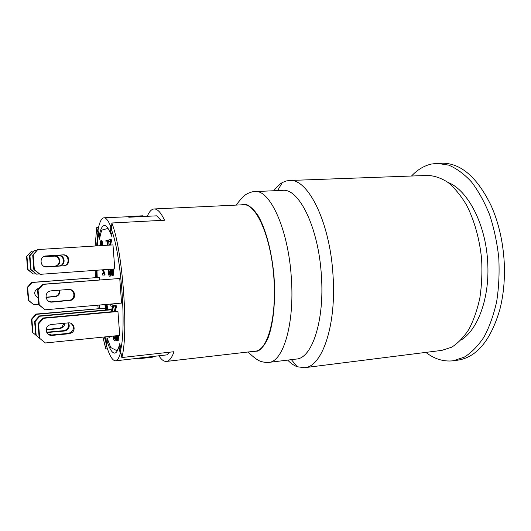 <?xml version="1.0" encoding="UTF-8"?>
<svg xmlns="http://www.w3.org/2000/svg" width="531" height="531" viewBox="0 0 531 531"><rect width="100%" height="100%" fill="white"/><g stroke="black" fill="none" stroke-linecap="round" stroke-linejoin="round"><path stroke-width="0.8" d="M33.407 304.442L28.282 300.254L27.273 287.377L31.687 282.419L32.112 282.492L27.678 287.483L28.694 300.427L33.407 304.442M32.112 282.492L99.416 277.394L31.687 282.419M45.998 297.254L55.934 296.252C58.583 295.017 59.605 293.006 58.994 290.218M37.668 297.586L38.159 297.705M38.67 304.23L33.845 304.641M99.416 277.394L99.602 279.903M59.518 290.178C60.229 293.039 59.22 295.11 56.492 296.404L46.024 297.446M38.166 297.758C33.407 294.513 33.486 291.353 38.411 288.267L39.188 288.134M27.678 287.483L27.273 287.377M28.282 300.254L28.694 300.427M42.599 284.277L119.74 278.49L121.566 303.095L45.128 309.799L38.71 304.741L37.562 289.972L42.599 284.277L43.157 284.37L38.086 290.105L39.241 304.973L45.128 309.799M119.74 278.49L43.157 284.37M51.334 290.829L68.592 289.455C74.964 288.658 77.075 298.376 70.968 300.3L52.204 302.093C45.394 302.975 43.615 292.389 50.345 290.995L51.334 290.829M49.463 301.674L51.593 301.887L70.231 300.101C75.375 298.495 74.971 290.49 69.7 289.468M38.71 304.741L39.241 304.973M38.086 290.105L37.562 289.972M105.238 309.334L105.291 310.011M105.105 308.199L36.433 314.325L31.9 319.496L32.935 332.731L35.683 334.942M64.702 323.22C64.722 325.111 63.939 326.611 62.339 327.72L59.976 328.543L46.21 329.864M32.935 332.731L32.497 332.36L31.468 319.204L35.975 314.067L105.105 308.179M35.975 314.067L36.433 314.325M46.237 329.466L59.379 328.204L61.735 327.381L64.092 323.279M31.9 319.496L31.468 319.204M111.284 309.785L39.812 316.237L35.092 321.627L36.168 335.426L35.69 335.028L34.621 321.315L39.314 315.952L110.375 309.553L111.284 309.785L111.404 311.378M36.168 335.426L39.161 337.842M68.366 322.881C69.88 325.689 69.349 328.118 66.78 330.169L64.317 331.032L46.828 332.552M39.314 315.952L39.812 316.237M46.662 332.22L63.674 330.66L66.123 329.804C68.545 327.926 69.143 325.629 67.928 322.921M35.092 321.627L34.621 321.315M42.951 318.003L116.959 311.266L117.942 311.518L119.727 335.413L45.414 342.973L39.692 338.373L38.571 323.95L38.053 323.611L42.951 318.003L43.496 318.315L38.571 323.95M117.942 311.518L43.496 318.315M51.441 324.474L68.207 322.894C73.729 322.111 76.424 330.023 71.612 332.837L69.043 333.74L52.284 335.4C46.336 336.276 43.861 327.481 49.383 325.058L51.441 324.474M39.692 338.373L39.168 337.935L38.053 323.611M48.168 334.185L51.686 334.981L68.34 333.342L70.895 332.446C74.28 329.247 74.234 326.18 70.756 323.24M33.732 251.063L31.508 251.203L26.955 256.267L27.997 269.575L33.287 273.969L27.585 269.575L26.55 256.347L31.508 251.203M35.663 273.797L33.287 273.969M43.502 256.785L54.686 256.061C61.032 255.756 61.629 265.746 55.29 266.084L45.201 266.788M45.142 266.774L54.72 266.104C61.025 265.772 60.434 255.836 54.122 256.141L43.423 256.831M27.585 269.575L27.997 269.575M26.955 256.267L26.55 256.347M37.11 250.254L34.688 250.406L29.942 255.683L31.03 269.562L36.539 274.149L30.579 269.569L29.504 255.769L34.688 250.406M39.128 273.963L36.539 274.149M44.192 256.42L58.815 255.477C65.419 255.159 66.036 265.58 59.439 265.931L45.693 266.887M45.606 266.874L58.828 265.951C65.386 265.606 64.769 255.245 58.204 255.564L44.073 256.473M30.579 269.569L31.03 269.562M29.942 255.683L29.504 255.769M38.152 249.537L112.984 244.904L114.776 268.932L40.077 274.341L33.845 269.556L32.716 255.145L37.635 249.663L33.201 255.053L34.329 269.556L40.077 274.341M46.137 255.949L63.315 254.847C70.192 254.515 70.842 265.394 63.966 265.759L46.987 266.94C39.732 267.717 38.836 256.154 46.137 255.949L45.334 256.055M46.489 266.954L63.295 265.785C70.125 265.42 69.488 254.608 62.645 254.94L45.573 256.035M33.845 269.556L34.329 269.556M33.201 255.053L32.716 255.145M147.273 216.303C148.945 212.267 150.884 209.884 153.094 209.148L154.136 208.962C157.468 208.816 160.926 212.566 164.51 220.226L111.835 222.98C122.688 250.121 128.814 333.183 121.851 357.529L174.002 351.714C171.858 357.854 169.362 361.093 166.522 361.419C163.999 361.638 161.451 359.759 158.875 355.783M107.454 348.801L105.828 348.973L102.901 337.125M98.202 308.518L97.804 305.179M95.5 277.594L95.182 270.345M95.155 246.006L96.708 227.567L98.554 227.467M154.136 208.962L243.523 204.754C255.823 203.433 270.525 235.532 273.737 275.981C277.089 316.423 267.763 350.473 255.418 351.15L166.522 361.419M161.099 220.405L156.672 215.832L128.94 217.225L128.754 216.495L142.7 215.805L142.753 216.529M128.801 217.146L127.905 216.761L128.754 216.495M127.905 216.761L103.957 217.79C101.408 218.128 99.423 222.263 98.009 230.195L99.111 236.315C100.379 229.405 102.125 225.801 104.361 225.516C106.286 225.423 108.344 228.124 110.534 233.62L110.767 226.604C108.351 220.63 106.081 217.69 103.957 217.79M108.025 228.43L101.925 230.062C100.983 232.226 100.213 235.266 99.596 239.189L96.708 227.567M111.656 226.558L110.767 226.604M100.12 236.262L99.111 236.315M111.981 233.534L110.534 233.62M112.081 231.523L111.835 236.554L110.7 233.607M108.981 230.122L107.826 228.443M111.835 222.98L111.497 229.823C121.194 254.502 126.644 328.304 120.491 350.54L121.851 357.529M98.454 233.335L97.206 245.88M96.954 270.219L97.233 277.461M99.543 305.026L99.961 308.365M105.012 336.906L106.711 343.351L106.99 337.729L110.72 347.546L116.953 350.706L118.539 347.825M119.024 346.451L119.807 343.55L120.849 348.894M115.632 335.824C115.785 338.758 115.592 340.305 115.061 340.484L114.397 340.504C113.826 340.139 113.382 338.665 113.057 336.09M111.318 311.777L112.433 306.407L110.806 306.022L110.7 304.568L113.295 304.993L113.415 306.573L112.34 311.684M109.638 336.435L109.698 337.225L109.2 337.278L107.747 336.627M101.089 240.623L101.554 240.589C102.158 240.762 102.589 242.408 102.861 245.528M101.408 242.282L101.122 245.634M113.461 269.025L113.335 275.27L112.804 275.31L112.678 269.078M111.576 269.157L112.433 273.877L112.479 275.436L111.955 275.476C111.437 274.733 111.079 273.1 110.886 270.598L110.806 269.217M109.665 245.11L110.388 241.147L108.742 241.452L108.636 239.966L110.727 239.554L111.258 239.521L111.377 241.14L110.66 245.043M110.375 241.213L108.742 241.452M106.97 245.276L107.601 241.705L106.021 241.997L105.915 240.536L108.45 240.105L107.939 245.216M107.587 241.771L106.021 241.997M110.634 269.23L110.767 270.664C110.986 274.135 110.773 275.981 110.143 276.206L109.658 276.239M103.366 270.379L102.523 269.821L103.021 269.788L104.892 273.08L105.038 275.071L102.649 275.038L102.543 273.631L104.122 273.671L102.257 269.834M102.543 273.631L104.089 273.618M107.043 304.369L107.627 309.799M105.842 304.475L106.12 309.931M114.351 311.505L115.3 307.051L113.614 306.652L113.501 305.166L116.183 305.61L116.302 307.223L115.4 311.405M118.44 335.539L118.227 340.915L117.703 340.968L117.524 339.402L117.67 335.619M116.508 335.738L117.305 339.19L117.344 340.71L116.827 340.769L115.751 335.818M105.828 348.973L106.1 343.411L106.711 343.351M106.1 343.411L104.408 336.973M99.363 308.418L98.952 305.079M96.642 277.507L96.357 270.266M96.602 245.919L97.843 233.368M139.235 358.677L138.339 358.239L139.188 358.04L139.235 358.677L153.028 357.117L152.981 356.447M139.188 358.04L166.754 354.894L169.814 352.179M116.953 350.706L117.391 350.659M120.345 346.312L118.944 346.464L120.232 353.6C118.911 358.206 117.358 360.602 115.572 360.808C112.665 360.834 109.725 356.115 106.751 346.657L106.95 340.763C109.578 349.033 112.174 353.148 114.723 353.115C116.355 352.936 117.763 350.719 118.944 346.464M107.906 340.663L106.95 340.763M121.068 353.507L120.232 353.6M117.915 335.592L117.703 340.968M115.99 335.791L116.827 340.769M117.305 339.19L116.78 339.243M116.183 305.61L115.658 305.657L115.778 307.27L114.875 311.451M116.302 307.223L115.778 307.27M113.501 305.166L115.658 305.657M105.337 310.004L104.965 304.548M106.545 304.409L107.129 309.845M106.864 309.865L106.127 304.449M105.344 304.515L105.629 309.978M102.868 270.412L104.388 273.113L104.541 275.104M104.892 273.08L104.388 273.113M109.864 269.283L110.017 270.71C110.176 273.186 110.003 274.5 109.505 274.66L109.479 274.66C108.928 274.467 108.556 273.146 108.364 270.684L108.297 269.396M108.815 269.363L109.744 274.494M110.116 269.263L110.249 270.704C110.461 274.169 110.256 276.014 109.625 276.246L109.592 276.246C108.901 275.934 108.417 274.082 108.132 270.691L108.058 269.416M107.932 240.138L107.421 245.249M108.57 241.698L108.052 241.724M110.727 239.554L110.136 245.076M111.377 241.14L110.846 241.174M112.93 269.064L112.804 275.31M111.059 269.197L111.955 275.476M112.433 273.877L111.908 273.916M100.412 245.68C100.24 242.435 100.439 240.749 101.016 240.623L101.056 240.623C101.653 240.789 102.091 242.435 102.357 245.561M102.144 245.574C101.892 243.158 101.567 242.017 101.162 242.149L101.136 242.149C100.658 242.322 100.492 243.497 100.624 245.667M109.14 336.488L109.2 337.278M113.295 304.993L112.778 305.04L112.897 306.619L111.829 311.73M113.415 306.573L112.897 306.619M110.7 304.568L112.778 305.04M114.875 335.904C114.961 337.835 114.809 338.851 114.417 338.957L113.289 336.063M113.807 336.01L114.643 338.771M115.114 335.877C115.267 338.811 115.074 340.358 114.543 340.537M273.903 190.709C276.452 187.058 279.24 184.35 282.273 182.591L286.103 180.991L289.329 180.5C307.622 177.945 329.93 221.507 333.003 275.038C336.634 325.642 321.992 367.04 304.529 367.698L297.227 366.768C293.955 365.52 290.762 363.297 287.663 360.104M304.529 367.698L441.905 350.367L451.695 347.188C458.021 343.179 463.762 337.212 468.926 329.286C473.612 320.312 477.256 309.878 479.851 297.997C481.736 285.505 482.327 272.542 481.617 259.095C479.619 239.01 474.276 220.086 466.444 204.893C460.848 195.541 454.722 188.074 448.064 182.485C441.268 178.084 434.477 175.734 427.701 175.429L289.329 180.5M453.122 360.788L457.835 360.164C476.646 357.303 490.624 340.524 499.764 309.825C503.627 294.864 505.094 278.709 504.165 261.365C502.877 241.087 498.602 222.668 491.341 206.108C477.369 177.288 460.868 162.984 441.838 163.19L437.086 163.336L448.695 165.128C456.56 168.427 464.14 174.002 471.442 181.861C478.404 190.974 484.451 201.906 489.589 214.663C494.036 228.23 497.096 242.581 498.768 257.708C499.558 272.901 498.855 287.556 496.658 301.661C493.644 315.082 489.443 326.85 484.04 336.966C478.106 345.893 471.521 352.624 464.293 357.151L453.122 360.788C443.604 361.85 434.511 359.056 425.842 352.392M411.518 176.026C417.386 169.774 423.97 165.791 431.258 164.072L437.086 163.336M460.822 340.172C477.854 330.103 489.98 297.493 487.67 261.956C485.752 224.036 467.672 189.972 448.011 182.445M254.747 191.499C269.828 189.202 288.426 229.279 291.346 278.052C294.718 324.189 283.056 362.049 268.626 362.421L296.331 359.056C311.876 358.518 324.673 321.036 321.388 275.562C318.6 227.487 298.9 188.04 282.631 190.35L252.929 191.678C248.86 192.786 246.065 194.094 244.545 195.614C242.601 197.081 239.8 200.247 236.149 205.099M55.158 296.696L54.607 296.544M68.725 300.433L69.448 300.632M51.593 301.887L52.204 302.093M59.379 328.204L59.976 328.543M63.674 330.66L64.317 331.032M47.69 332.22L48.241 332.598M68.34 333.342L69.043 333.74M51.686 334.981L52.284 335.4M53.83 256.154L54.394 256.075M54.6 266.117L55.164 266.097M57.899 255.577L58.51 255.491M58.702 265.965L59.313 265.938M62.326 254.946L62.997 254.853M63.162 265.792L63.833 265.765M46.549 266.954L46.987 266.94M118.526 336.528L118.001 336.581M107.541 308.04L107.043 308.086M105.755 307.436L105.257 307.482M108.875 270.651L108.364 270.684M110.767 270.664L110.249 270.704M113.614 270.598L113.083 270.631M111.636 270.425L111.112 270.465M252.291 351.509L257.966 351.084C261.637 348.894 264.949 344.659 267.903 338.373C273.385 324.229 275.795 300.752 273.976 275.961C271.772 251.203 265.6 228.423 257.907 215.347C253.984 209.626 250.035 205.975 246.059 204.408L240.39 204.9M56.492 296.404L55.934 296.252M70.231 300.101L70.968 300.3M61.735 327.381L62.339 327.72M66.123 329.804L66.78 330.169M70.895 332.446L71.612 332.837M54.122 256.141L54.686 256.061M54.72 266.104L55.29 266.084M58.204 255.564L58.815 255.477M58.828 265.951L59.439 265.931M62.645 254.94L63.315 254.847M63.295 265.785L63.966 265.759M138.425 358.233L115.572 360.808M109.625 276.246L110.143 276.206M101.056 240.623L101.554 240.589M291.386 359.653L297.227 366.768M277.653 190.556L282.273 182.591M268.626 362.421L266.808 362.534C262.613 362.102 259.646 361.259 257.893 360.005C255.736 358.87 252.464 356.201 248.077 352"/></g></svg>
